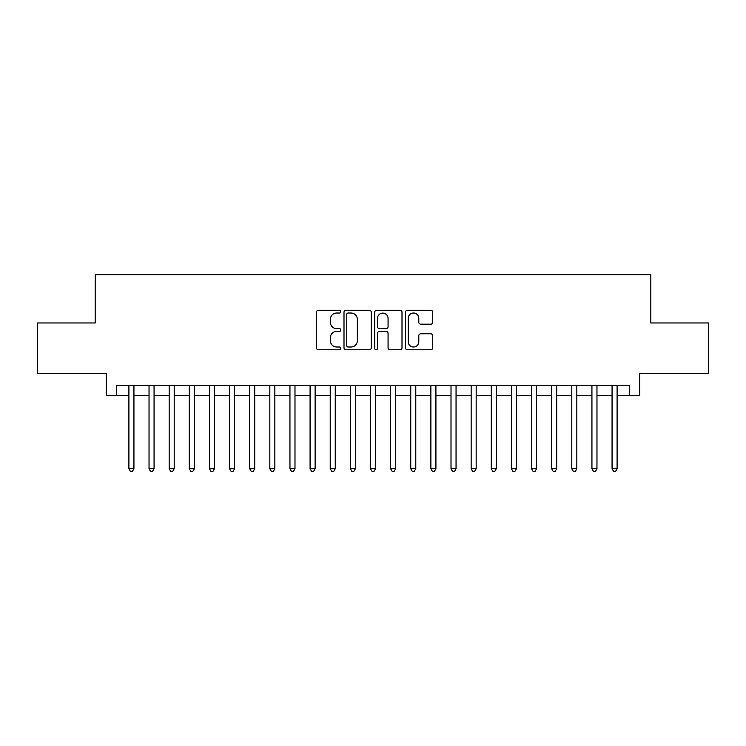 <?xml version="1.0" encoding="UTF-8"?>
<svg xmlns="http://www.w3.org/2000/svg" width="746" height="746" viewBox="0 0 746 746"><rect width="100%" height="100%" fill="white"/><g stroke="black" fill="none" stroke-linecap="round" stroke-linejoin="round"><path stroke-width="1.12" d="M340.791 311.642A1.38 1.38 0 0 0 339.402 310.261L318.411 310.261A1.977 1.977 0 0 0 316.435 312.229L316.435 347.804A1.977 1.977 0 0 0 318.411 349.781L339.402 349.781A1.38 1.38 0 0 0 340.791 348.391A1.38 1.38 0 0 0 339.402 347.011L336.688 347.011A6.322 6.322 0 0 1 330.366 340.689L330.366 337.724A6.322 6.322 0 0 1 336.688 331.401L339.402 331.401A1.38 1.38 0 0 0 340.791 330.021A1.38 1.38 0 0 0 339.402 328.632L336.688 328.632A6.322 6.322 0 0 1 330.366 322.309L330.366 319.344A6.322 6.322 0 0 1 336.688 313.022L339.402 313.022A1.38 1.38 0 0 0 340.791 311.642M430.75 324.193A1.977 1.977 0 0 0 432.727 322.216L432.727 312.229A1.977 1.977 0 0 0 430.75 310.261L407.437 310.261A1.977 1.977 0 0 0 405.46 312.229L405.46 347.804A1.977 1.977 0 0 0 407.437 349.781L430.75 349.781A1.977 1.977 0 0 0 432.727 347.804L432.727 335.747A1.977 1.977 0 0 0 430.75 333.77L420.772 333.77A1.977 1.977 0 0 0 418.795 335.747L418.795 341.724A5.287 5.287 0 0 1 413.508 347.011A5.287 5.287 0 0 1 408.221 341.724L408.221 318.309A5.287 5.287 0 0 1 413.508 313.022A5.287 5.287 0 0 1 418.795 318.309L418.795 322.216A1.977 1.977 0 0 0 420.772 324.193L430.75 324.193M116.32 395.445L116.32 385.384L629.68 385.384L629.68 395.445L639.751 395.445L639.751 373.298L708.7 373.298L708.7 322.971L650.82 322.971L650.82 274.659L95.18 274.659L95.18 322.971L37.3 322.971L37.3 373.298L106.249 373.298L106.249 395.445L128.899 395.445M371.275 312.229A1.977 1.977 0 0 0 369.298 310.261L345.976 310.261A1.977 1.977 0 0 0 343.999 312.229L343.999 347.804A1.977 1.977 0 0 0 345.976 349.781L369.298 349.781A1.977 1.977 0 0 0 371.275 347.804L371.275 312.229M376.702 310.261L400.024 310.261A1.977 1.977 0 0 1 402.001 312.229L402.001 347.804A1.977 1.977 0 0 1 400.024 349.781L390.046 349.781A1.977 1.977 0 0 1 388.069 347.804L388.069 333.378A1.977 1.977 0 0 0 386.092 331.401L379.472 331.401A1.977 1.977 0 0 0 377.495 333.378L377.495 348.391A1.38 1.38 0 0 1 376.115 349.781A1.38 1.38 0 0 1 374.725 348.391L374.725 312.229A1.977 1.977 0 0 1 376.702 310.261M133.935 395.445L149.032 395.445M154.068 395.445L169.165 395.445M174.2 395.445L189.297 395.445M194.333 395.445L209.43 395.445M214.466 395.445L229.563 395.445M234.589 395.445L249.696 395.445M254.722 395.445L269.828 395.445M274.854 395.445L289.952 395.445M294.987 395.445L310.084 395.445M315.12 395.445L330.217 395.445M335.252 395.445L350.35 395.445M355.385 395.445L370.482 395.445M375.518 395.445L390.615 395.445M395.65 395.445L410.748 395.445M415.783 395.445L430.88 395.445M435.916 395.445L451.013 395.445M456.048 395.445L471.146 395.445M476.172 395.445L491.278 395.445M496.304 395.445L511.411 395.445M516.437 395.445L531.534 395.445M536.57 395.445L551.667 395.445M556.702 395.445L571.8 395.445M576.835 395.445L591.932 395.445M596.968 395.445L612.065 395.445M617.101 395.445L629.68 395.445M348.149 313.022A1.38 1.38 0 0 0 346.769 314.411L346.769 345.631A1.38 1.38 0 0 0 348.149 347.011L351.012 347.011A6.322 6.322 0 0 0 357.343 340.689L357.343 319.344A6.322 6.322 0 0 0 351.012 313.022L348.149 313.022M388.069 318.411A5.287 5.287 0 0 0 382.782 313.124A5.287 5.287 0 0 0 377.495 318.411L377.495 326.655A1.977 1.977 0 0 0 379.472 328.632L386.092 328.632A1.977 1.977 0 0 0 388.069 326.655L388.069 318.411M133.935 385.384L133.935 468.73L128.899 468.73L128.899 385.384M133.935 468.73L132.424 471.341L130.41 471.341L128.899 468.73M154.068 385.384L154.068 468.73L149.032 468.73L149.032 385.384M154.068 468.73L152.557 471.341L150.543 471.341L149.032 468.73M174.2 385.384L174.2 468.73L169.165 468.73L169.165 385.384M174.2 468.73L172.69 471.341L170.675 471.341L169.165 468.73M194.333 385.384L194.333 468.73L189.297 468.73L189.297 385.384M194.333 468.73L192.822 471.341L190.808 471.341L189.297 468.73M214.466 385.384L214.466 468.73L209.43 468.73L209.43 385.384M214.466 468.73L212.955 471.341L210.941 471.341L209.43 468.73M234.589 385.384L234.589 468.73L229.563 468.73L229.563 385.384M234.589 468.73L233.088 471.341L231.073 471.341L229.563 468.73M254.722 385.384L254.722 468.73L249.696 468.73L249.696 385.384M254.722 468.73L253.211 471.341L251.206 471.341L249.696 468.73M274.854 385.384L274.854 468.73L269.828 468.73L269.828 385.384M274.854 468.73L273.344 471.341L271.33 471.341L269.828 468.73M294.987 385.384L294.987 468.73L289.952 468.73L289.952 385.384M294.987 468.73L293.476 471.341L291.462 471.341L289.952 468.73M315.12 385.384L315.12 468.73L310.084 468.73L310.084 385.384M315.12 468.73L313.609 471.341L311.595 471.341L310.084 468.73M335.252 385.384L335.252 468.73L330.217 468.73L330.217 385.384M335.252 468.73L333.742 471.341L331.728 471.341L330.217 468.73M355.385 385.384L355.385 468.73L350.35 468.73L350.35 385.384M355.385 468.73L353.874 471.341L351.86 471.341L350.35 468.73M375.518 385.384L375.518 468.73L370.482 468.73L370.482 385.384M375.518 468.73L374.007 471.341L371.993 471.341L370.482 468.73M395.65 385.384L395.65 468.73L390.615 468.73L390.615 385.384M395.65 468.73L394.14 471.341L392.126 471.341L390.615 468.73M415.783 385.384L415.783 468.73L410.748 468.73L410.748 385.384M415.783 468.73L414.272 471.341L412.258 471.341L410.748 468.73M435.916 385.384L435.916 468.73L430.88 468.73L430.88 385.384M435.916 468.73L434.405 471.341L432.391 471.341L430.88 468.73M456.048 385.384L456.048 468.73L451.013 468.73L451.013 385.384M456.048 468.73L454.538 471.341L452.524 471.341L451.013 468.73M476.172 385.384L476.172 468.73L471.146 468.73L471.146 385.384M476.172 468.73L474.67 471.341L472.656 471.341L471.146 468.73M496.304 385.384L496.304 468.73L491.278 468.73L491.278 385.384M496.304 468.73L494.794 471.341L492.789 471.341L491.278 468.73M516.437 385.384L516.437 468.73L511.411 468.73L511.411 385.384M516.437 468.73L514.927 471.341L512.912 471.341L511.411 468.73M536.57 385.384L536.57 468.73L531.534 468.73L531.534 385.384M536.57 468.73L535.059 471.341L533.045 471.341L531.534 468.73M556.702 385.384L556.702 468.73L551.667 468.73L551.667 385.384M556.702 468.73L555.192 471.341L553.178 471.341L551.667 468.73M576.835 385.384L576.835 468.73L571.8 468.73L571.8 385.384M576.835 468.73L575.325 471.341L573.31 471.341L571.8 468.73M596.968 385.384L596.968 468.73L591.932 468.73L591.932 385.384M596.968 468.73L595.457 471.341L593.443 471.341L591.932 468.73M617.101 385.384L617.101 468.73L612.065 468.73L612.065 385.384M617.101 468.73L615.59 471.341L613.576 471.341L612.065 468.73"/></g></svg>
